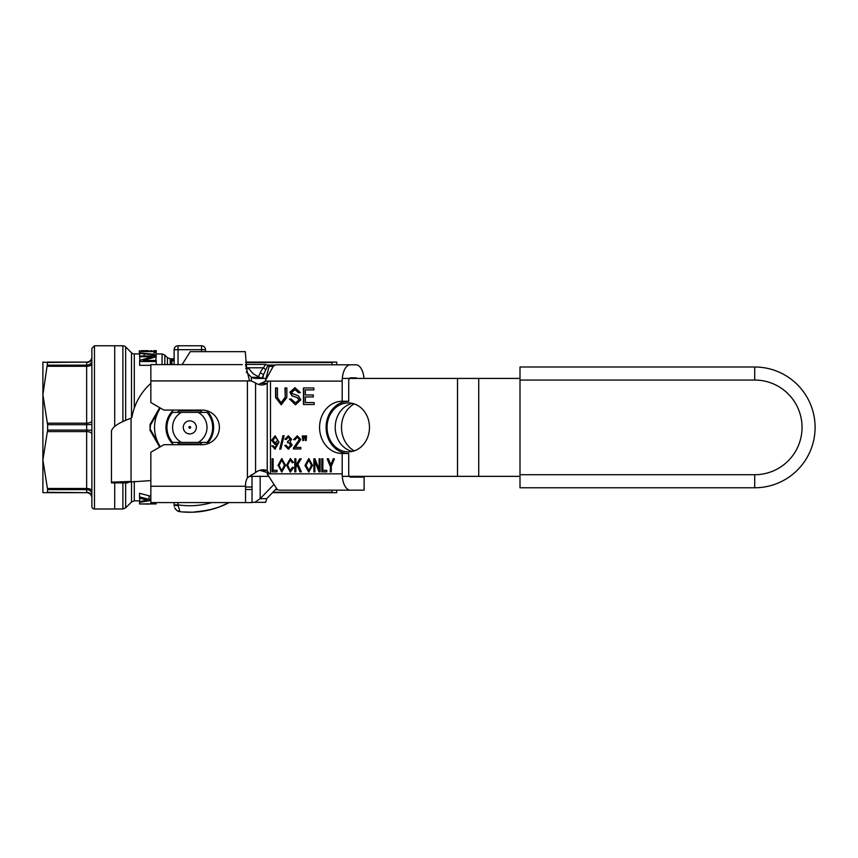 <?xml version="1.0" encoding="UTF-8"?>
<svg xmlns="http://www.w3.org/2000/svg" width="858" height="858" viewBox="0 0 858 858"><rect width="100%" height="100%" fill="white"/><g stroke="black" fill="none" stroke-linecap="round" stroke-linejoin="round"><path stroke-width="1.29" d="M336.701 490.165L336.701 492.674L332.239 492.674L331.982 490.165M331.982 364.8L332.239 362.097L336.701 362.097L336.701 364.8M114.715 482.882L114.715 508.998L114.715 482.882M94.477 345.774L91.87 348.391L91.87 506.381A2.606 2.606 0 0 0 94.477 508.998L94.477 345.774L114.715 345.774L114.715 426.244L114.715 345.774L122.887 345.774A3.915 3.915 0 0 1 125.654 346.922L125.654 420.495M261.937 378.121L267.932 365.272L265.605 364.414L263.438 367.782A37.752 20.431 75.6 0 0 260.199 372.919L258.43 376.909M267.943 365.272L269.09 366.43L273.284 366.43M332.239 362.097L245.656 362.097M272.501 492.674L332.239 492.674M148.348 350.675L141.27 350.675M150.386 350.783L151.973 350.761M153.732 350.675L156.274 350.675L156.274 351.415L139.629 351.33L139.629 356.724L152.649 356.724L139.629 360.381L139.629 365.326L150.847 365.326M154.408 350.675L156.274 350.675M148.584 350.675L141.023 350.675M139.35 350.675L139.35 353.936M139.629 353.936L134.298 353.936A3.915 3.915 0 0 1 131.521 352.788L131.521 417.857M139.629 351.587L156.274 351.587L155.995 354.89M139.629 353.378L155.995 355.083L155.995 352.445L154.032 352.445L154.032 354.322L139.629 352.917M155.995 355.083L155.995 355.984M154.419 355.083L154.419 355.984M139.629 361.497L156.21 361.497L156.21 360.446L143.189 360.446L156.21 356.778L156.21 355.984L139.629 355.984M156.21 356.778L155.791 360.446M156.21 361.497L156.21 364.607M139.629 356.724L139.929 360.285M150.847 499.742L139.522 496.911L139.522 498.101L147.308 500.085L139.522 501.64L139.865 498.198M139.522 496.911L139.522 493.286L150.847 496.267M149.26 504.096L139.522 503.957L156.113 503.957L156.113 502.574M154.15 502.574L154.15 503.785L139.522 503.957M139.522 503.785L139.522 502.305L150.847 500.514M149.078 499.742L149.078 496.267M139.522 501.64L139.522 502.305M174.131 359.867L170.86 360.36L174.131 361.111M173.616 364.607L170.86 363.867L170.86 360.36M174.185 506.048A6.607 6.564 -172 0 1 174.131 505.201L174.185 506.048A3.915 0.987 172.5 0 0 174.195 506.081M179.397 511.604L178.121 511.218M175.364 509.019L174.721 507.904L176.748 510.424L179.901 511.679L178.046 504.847L174.131 504.847L174.26 506.477M179.901 511.679L179.901 511.679A84.878 84.878 0 0 0 229.172 502.574L218.715 507.185L208.333 510.21L192.642 512.215L182.111 511.915M177.971 505.716L174.131 505.201M174.131 502.574L174.131 504.847M252.016 476.351L252.048 502.574L245.517 502.574L245.56 484.116M262.752 378.271L263.588 374.453L260.199 372.919M265.744 369.819L263.438 367.782L246.493 367.782M205.47 351.651L205.47 349.689A3.915 3.915 0 0 0 201.555 345.774L178.046 345.774L178.046 349.689L201.555 349.689L201.555 345.774A3.915 3.915 0 0 1 205.47 349.689L201.555 349.689L201.555 351.651M178.046 364.607L178.046 349.689L174.131 349.689A3.915 3.915 0 0 1 178.046 345.774A3.915 3.915 0 0 0 174.131 349.689L174.131 364.607M42.9 362.097L47.608 362.473L42.9 394.744L42.9 362.097M42.9 394.744L47.608 424.699L47.608 430.072L42.9 460.027L42.9 394.744M42.9 460.027L47.608 489.607L47.405 492.674L42.9 492.674L42.9 460.027M47.608 362.473L86.647 362.097A5.223 5.223 0 0 0 91.87 356.874A5.223 5.223 0 0 1 86.647 362.097L47.405 362.097M47.405 492.674L86.647 492.674A5.223 5.223 0 0 1 91.87 497.897A5.223 5.223 0 0 0 86.647 492.674L47.608 492.299M91.87 357.861A5.223 4.612 180 0 1 86.647 362.473L86.647 365.165A5.223 4.429 180 0 0 91.87 360.735L91.87 378.421M47.405 431.585L86.647 431.585L86.647 488.481A5.223 2.606 0 0 1 91.87 491.087L91.87 494.036A5.223 4.429 0 0 0 86.647 489.607L86.647 492.299A5.223 4.612 0 0 1 91.87 496.911M91.87 434.191A5.223 2.606 180 0 0 86.647 431.585L86.647 430.072L91.87 430.266L91.87 424.506L86.647 424.699L86.647 430.072L47.608 430.072M172.576 442.406L207.025 442.406A22.855 22.855 0 0 0 207.025 412.366L172.576 412.366A22.855 22.855 0 0 0 172.576 442.406M179.376 443.972L200.225 443.972M200.225 410.8L179.376 410.8M198.177 442.406A17.192 17.192 0 0 0 198.177 412.366M181.413 412.366A17.192 17.192 0 0 0 181.413 442.406M196.332 427.381A6.532 6.532 0 0 0 189.8 420.86A6.532 6.532 0 0 0 183.269 427.381A6.532 6.532 0 0 0 189.8 433.912A6.532 6.532 0 0 0 196.332 427.381M188.953 427.381A0.847 0.847 0 0 0 189.8 428.239A0.847 0.847 0 0 0 190.648 427.381A0.847 0.847 0 0 0 189.8 426.533A0.847 0.847 0 0 0 188.953 427.381M245.667 368.629L248.831 368.629L253.11 373.745L259.556 377.338A16.323 14.136 -90 0 0 264.618 378.421M352.338 403.357A24.485 21.203 -90 0 0 335.221 427.381A24.485 21.203 -90 0 0 352.338 451.415M369.466 427.381A24.485 21.203 90 0 1 348.262 451.866A24.485 21.203 90 0 1 327.059 427.381A24.485 21.203 90 0 1 348.262 402.906A24.485 21.203 90 0 1 369.466 427.381M342.288 476.351L520.002 476.351M520.002 378.421L342.31 378.421M259.556 377.338L251.394 377.338A16.323 14.136 -90 0 0 256.456 378.421L266.323 378.421M268.447 476.351L249.324 476.351M251.394 381.027L251.394 377.338L246.257 371.932M150.847 480.577L127.778 482.164L111.454 482.164L131.038 481.445L131.038 418.232L131.864 417.589A58.762 58.762 0 0 1 150.847 383.387M199.85 444.197L179.751 444.197M179.751 410.574L199.85 410.574M246.654 368.629L245.291 351.651L190.229 351.651L182.111 364.607M238.76 351.651L245.291 351.651M206.124 351.651L212.645 351.651M131.038 418.232C119.144 422.49 112.612 426.748 111.454 431.016L111.454 482.882L127.778 482.882L127.778 482.164M354.204 403.882A26.115 22.619 -90 0 0 341.495 427.391A26.115 22.619 -90 0 0 354.257 450.868M364.114 476.351L349.71 476.844M276.308 488.738L266.709 498.67L265.637 502.316L254.837 502.316L260.178 498.67L266.709 498.67M308.923 472.072L305.298 465.497L308.923 458.569M309.073 470.592L311.786 465.326L308.762 460.049L306.049 465.519L309.073 470.592M308.751 470.592L311.454 465.326L308.762 460.049M312.537 465.347L308.762 472.072L304.976 465.497L308.762 458.569L312.537 465.347M288.674 449.163L285.081 445.484L286.154 445.323M286.293 439.446L285.221 439.221L288.62 435.843M284.899 439.221L288.299 435.843L291.613 439.221L290.047 441.87L292.16 445.087L288.352 449.163L284.759 445.484L286.143 445.27L288.363 447.844L290.69 445.109L288.47 442.578L287.494 442.76L287.644 441.355L290.508 439.189L288.32 437.151L286.282 439.511L285.221 439.221M287.838 442.664L287.966 441.377M288.363 447.844L291.012 445.109L288.47 442.578M287.87 441.377L290.176 439.189L288.32 437.151M293.608 439.607L297.276 435.843L300.804 439.457L295.281 447.404L300.826 447.404L300.826 448.949L293.35 448.949L299.699 439.425L297.243 437.162L295.034 439.779L293.608 439.607L297.436 435.843M300.826 448.949L293.672 448.949L293.844 447.833M293.511 447.833L299.378 439.425L297.243 437.162M295.602 447.404L300.826 447.404M295.034 439.736L293.929 439.607M280.823 449.163L280.03 449.163L283.312 435.671L284.105 435.671L280.823 449.163L279.708 449.163L282.979 435.671L284.105 435.671M302.767 440.519L302.713 435.885L303.957 435.885L303.614 440.519L302.767 440.519M303.614 440.519L302.713 438.03M302.381 438.03L302.381 435.885L303.957 435.885M285.274 397.511L285.274 387.945L286.851 387.945L286.851 397.522L281.231 404.804L275.557 397.522L275.557 387.945L277.456 387.945L277.456 397.511L281.07 402.82L285.274 397.511L284.942 387.945L286.851 387.945M281.392 404.804L275.879 397.522L275.879 387.945L277.456 387.945M281.07 402.82L284.942 397.511M305.33 440.519L305.276 435.885L306.531 435.885L306.156 440.519L305.33 440.519M306.156 440.519L305.276 438.03M304.955 438.03L304.955 435.885L306.531 435.885M295.645 404.804L289.693 399.195L291.162 399.045L295.409 402.842L299.303 400.021L297.619 397.683L292.267 395.828L290.229 392.224L295.141 387.655M298.884 392.739L295.377 389.586L291.731 392.074L292.288 393.554L298.37 395.795L300.804 399.839L295.495 404.804L289.693 399.195M295.409 402.842L298.981 400.021L297.297 397.683L291.945 395.828L289.907 392.224L294.97 387.655L300.375 392.61L298.563 392.771L295.045 389.586M289.371 399.195L291.162 399.013M272.093 471.857L272.093 458.794L273.134 458.794L273.134 470.313L277.027 470.313L277.027 471.857L272.093 471.857M277.027 471.857L272.415 471.857L272.415 458.794L273.134 458.794M273.466 470.313L277.027 470.313M305.673 402.563L314.167 402.563L314.167 404.526L303.775 404.526L303.775 387.945L313.846 387.945L313.846 389.897L305.673 389.897M305.673 394.97L313.309 394.97L313.309 396.932L305.673 396.932M313.309 396.932L305.351 396.932L305.351 402.563L314.167 402.563M314.167 404.526L303.442 404.526L303.442 387.945L313.846 387.945M313.846 389.897L305.351 389.897L305.351 394.97L313.309 394.97M281.907 472.072L278.292 465.497L281.907 458.569M277.96 465.497L281.746 458.569L285.521 465.347L281.746 472.072L278.292 465.497M281.756 460.049L279.043 465.519L281.735 470.592L284.448 465.326L281.756 460.049L284.77 465.326L281.735 470.592M275.279 449.163L272.115 445.924L273.123 445.817M275.086 444.508L271.9 440.251L275.289 435.843M271.782 445.924L273.123 445.785L275.321 447.855L277.96 443.114L274.925 444.519L271.578 440.251L275.128 435.843L279.011 442.149L274.957 449.163L272.115 445.924M277.788 440.165L275.3 437.162L273.005 440.293L275.268 443.103L277.788 440.165L275.3 437.162M275.268 443.103L277.466 440.165M274.989 447.855L277.617 442.792M313.878 471.857L313.878 458.794L314.95 458.794L319.112 469.058L319.433 458.794L320.109 458.794L320.109 471.857L319.037 471.857L314.875 461.593L314.875 471.857L313.878 471.857M314.875 471.857L314.2 471.857L314.2 458.794L314.95 458.794M319.112 469.058L319.112 458.794L320.109 458.794M314.875 461.593L319.369 471.857L320.109 471.857M290.197 470.592L292.524 467.267L293.565 467.707L290.283 472.072L286.572 465.229L290.304 458.569L293.425 462.365L292.396 462.784L290.283 460.049L287.655 465.218L290.197 470.592L292.846 467.267M292.717 462.784L290.283 460.049M290.433 472.072L286.904 465.229L290.465 458.569M321.825 471.857L321.825 458.794L322.865 458.794L322.865 470.313L326.769 470.313L326.769 471.857L321.825 471.857M326.769 471.857L322.147 471.857L322.147 458.794L322.865 458.794M323.198 470.313L326.769 470.313M295.86 471.857L295.141 471.857L295.141 458.794L295.86 458.794L295.86 465.272L299.785 458.794L301.212 458.794L297.887 464.092L301.351 471.857L300.3 471.857L297.479 465.261L295.86 467.331L295.86 471.857L294.809 471.857L294.809 458.794L295.86 458.794M295.86 465.272L300.118 458.794L301.212 458.794M301.351 471.857L299.978 471.857L297.158 465.261M330.233 471.857L330.566 466.323L327.509 458.794L328.464 458.794L330.823 464.929L333.548 458.794L334.438 458.794L331.285 466.323L331.285 471.857L330.233 471.857M331.285 471.857L330.566 471.857L330.566 466.323M330.233 466.323L327.188 458.794L328.464 458.794M330.823 464.929L333.215 458.794L334.438 458.794M342.192 453.496L348.723 453.496L348.723 473.841A3.26 1.63 90 0 0 350.354 477.112L364.114 477.112L364.114 490.165L350.354 490.165A16.323 8.162 -90 0 1 342.192 473.841L342.192 453.496A26.115 22.619 90 0 1 319.573 427.381A26.115 22.619 90 0 1 342.192 401.265L342.192 381.124A16.323 8.162 -90 0 1 350.354 364.8L355.952 364.8A16.323 8.162 -90 0 1 364.006 378.421M342.192 381.124L265.047 381.124L273.123 366.602A16.323 8.162 90 0 1 276.844 364.8L350.354 364.8M350.354 490.165L279.676 490.165A16.323 8.162 90 0 1 277.155 489.371L267.192 473.841L269.187 473.841L268.865 473.08L260.703 470.57L267.235 470.57L269.187 473.841L342.192 473.841M268.297 381.124L267.235 383.387L260.703 383.387L266.023 381.124M273.23 485.156L260.178 498.67L260.178 476.351M252.048 502.316L254.837 502.316M282.454 364.8L355.952 364.8M342.192 401.265L348.723 401.265L348.723 381.124A3.26 1.63 90 0 1 350.354 377.852L355.952 377.852A3.26 1.63 90 0 1 356.874 378.421M348.723 453.496A26.115 22.619 90 0 1 326.104 427.381A26.115 22.619 90 0 1 348.723 401.265M245.517 485.167A15.347 15.347 0 0 1 247.404 477.799L255.566 472.554A15.347 13.288 -90 0 1 263.138 469.819A15.347 13.288 -90 0 1 267.235 470.57L267.235 383.387A13.707 11.873 -90 0 1 261.722 384.952A13.707 11.873 -90 0 1 255.566 382.958L251.212 380.92L150.847 380.92L150.847 402.541L163.91 410.081L202.102 410.081A17.299 17.299 0 0 1 219.401 427.381A17.299 17.299 0 0 1 202.102 444.691L163.91 444.691L150.847 452.23L150.847 502.574L245.517 502.574M260.703 383.387A13.707 11.873 -90 0 1 258.462 384.416M154.118 364.607L150.847 364.607L150.847 380.92M150.847 364.607L242.256 364.607M249.528 380.92L245.517 364.607M252.048 489.51L245.517 489.51M259.867 470.291A15.347 13.288 -90 0 1 260.703 470.57M520.002 366.999L754.708 366.999L520.002 366.999L520.002 380.051L754.708 380.051A47.329 47.329 0 0 1 802.048 427.381A47.329 47.329 0 0 1 754.708 474.721L520.002 474.721L520.002 487.773L754.708 487.773A60.392 60.392 0 0 0 815.1 427.381A60.392 60.392 0 0 0 754.708 366.999L754.708 380.051M520.002 474.721L520.002 380.051M159.717 407.668L150.032 424.442L150.515 425.064L160.285 407.99M159.717 447.104L150.032 430.319L150.032 424.442L150.032 430.319L150.515 425.064M160.285 446.782L150.515 429.708M160.339 408.022A35.253 35.253 0 0 0 160.339 446.75M158.28 411.465L157.379 413.041M206.864 410.757A23.831 23.831 0 0 1 206.864 444.015M173.413 444.691A23.831 23.831 0 0 1 173.413 410.081M202.37 412.366A19.584 19.584 0 0 0 198.981 410.081M180.62 410.081A19.584 19.584 0 0 0 177.22 412.366M177.22 442.406A19.584 19.584 0 0 0 180.62 444.691M198.981 444.691A19.584 19.584 0 0 0 202.37 442.406M266.012 378.421L269.09 366.43M267.621 365.068L275.364 365.068M245.71 362.559L331.982 362.559M265.605 364.414L245.946 364.414M145.013 350.75L145.013 351.33M144.187 353.571L144.187 355.984M139.522 500.836L134.298 500.836L134.298 481.306M134.298 408.097L134.298 353.936M156.274 353.936L162.065 353.936L162.065 364.607M144.53 500.664L144.53 499.453M171.836 360.853L171.836 364.393M211.819 502.574A78.346 78.346 0 0 1 178.046 504.847L178.046 502.574M170.206 364.607L170.206 358.837L167.428 357.689L167.428 364.607M164.833 364.607L164.833 355.083L167.428 357.689M252.016 486.99L245.517 486.99M275.375 489.704L277.735 489.704M331.982 492.213L272.941 492.213M131.521 481.424L131.521 501.984L134.298 500.836M131.521 501.984L125.654 507.85L125.654 482.882M122.887 345.774L122.887 421.728M122.887 482.882L122.887 508.998L94.477 508.998M47.405 366.291L86.647 366.291L86.647 365.165L47.608 365.165M91.87 363.685A5.223 2.606 180 0 1 86.647 366.291L86.647 423.187L47.405 423.187M47.608 424.699L86.647 424.699L86.647 423.187A5.223 2.606 180 0 0 91.87 420.581M47.608 489.607L86.647 489.607L86.647 488.481L47.405 488.481M478.732 378.421L478.732 476.351M457.518 476.351L457.518 378.421M251.394 474.71L251.394 476.351M270.495 381.124L270.495 473.841M255.566 382.958L255.566 472.554M150.847 486.25L245.517 486.25M247.404 477.799L247.404 380.92M754.708 487.773L754.708 474.721M199.271 511.733L212.934 509.041M177.509 510.918L178.904 511.486M174.131 358.837L170.206 358.837M162.065 353.936L164.833 355.083M131.521 352.788L125.654 346.922M125.654 507.85L122.887 508.998"/></g></svg>
